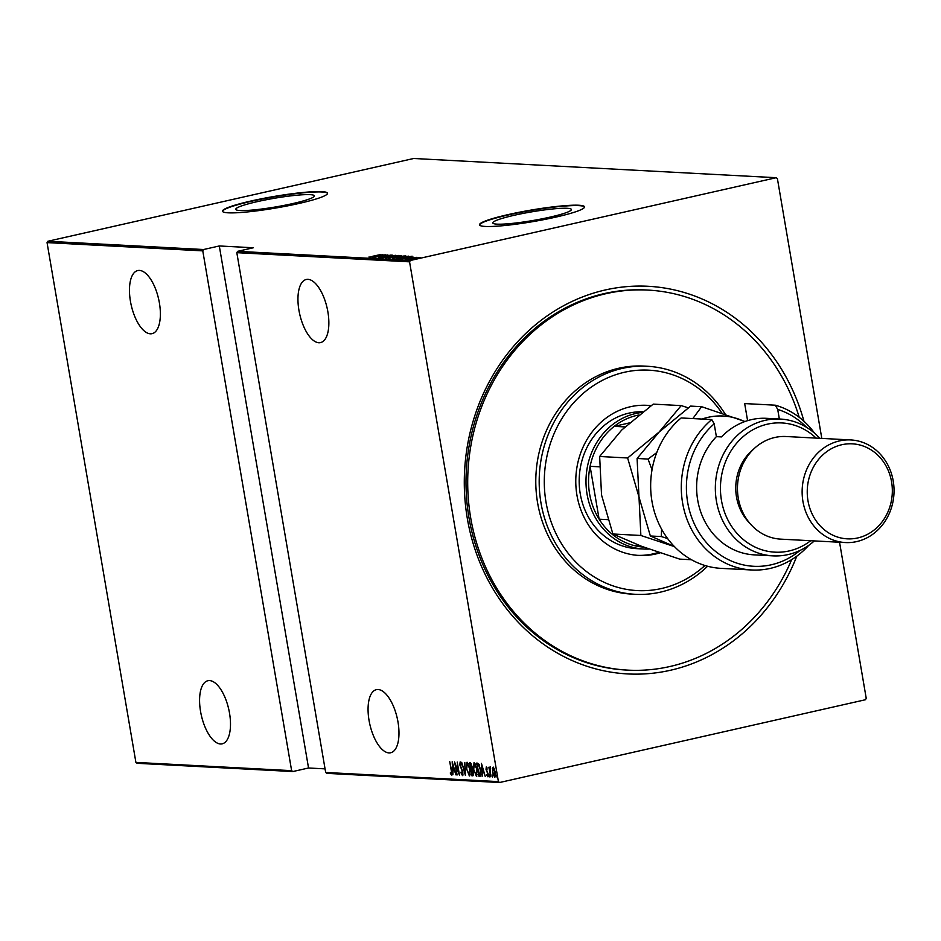 <?xml version="1.0" encoding="UTF-8"?>
<svg xmlns="http://www.w3.org/2000/svg" width="941" height="941" viewBox="0 0 941 941"><rect width="100%" height="100%" fill="white"/><g stroke="black" fill="none" stroke-linecap="round" stroke-linejoin="round"><path stroke-width="1.41" d="M796.804 556.155A194.093 173.544 -87 0 1 670.404 670.274A194.093 173.544 -87 0 1 467.359 518.703A194.093 173.544 -87 0 1 605.392 289.946A194.093 173.544 -87 0 1 803.955 421.286M799.215 417.31A190.294 170.145 93 0 0 647.973 290.087L646.267 289.993A190.294 170.145 93 0 0 604.334 293.58A190.294 170.145 93 0 0 466.348 494.543A190.294 170.145 93 0 0 626.13 670.039L627.823 670.133A190.294 170.145 93 0 0 669.769 666.546A190.294 170.145 93 0 0 791.675 559.613M549.92 217.159A39.887 4.376 -9.7 0 0 571.399 209.502A39.887 4.376 -9.7 0 0 514.245 215.277A39.887 4.376 -9.7 0 0 492.766 222.935A39.887 4.376 -9.7 0 0 549.92 217.159M292.922 203.538A39.887 4.376 -9.7 0 0 314.4 195.881A39.887 4.376 -9.7 0 0 257.246 201.645A39.887 4.376 -9.7 0 0 235.768 209.314A39.887 4.376 -9.7 0 0 292.922 203.538M298.85 203.491A53.284 5.846 -9.7 0 0 327.539 193.246A53.284 5.846 -9.7 0 0 251.2 200.962A53.284 5.846 -9.7 0 0 222.499 211.196A53.284 5.846 -9.7 0 0 298.85 203.491M327.55 193.434A53.284 5.846 -9.7 0 0 251.259 201.327A53.284 5.846 -9.7 0 0 222.558 211.384M555.837 217.112A53.284 5.846 -9.7 0 0 584.537 206.867A53.284 5.846 -9.7 0 0 508.187 214.583A53.284 5.846 -9.7 0 0 479.498 224.828A53.284 5.846 -9.7 0 0 555.837 217.112M584.537 207.055A53.284 5.846 -9.7 0 0 508.258 214.96A53.284 5.846 -9.7 0 0 479.557 225.005M378.106 689.518A32.347 14.044 77.2 0 1 397.631 720.041A32.347 14.044 77.2 0 1 390.668 752.765A32.347 14.044 77.2 0 1 388.939 752.906A32.347 14.044 77.2 0 1 369.413 722.382A32.347 14.044 77.2 0 1 376.388 689.659A32.347 14.044 77.2 0 1 378.106 689.518M209.608 680.59A32.347 14.044 77.2 0 1 229.145 711.114A32.347 14.044 77.2 0 1 222.17 743.837A32.347 14.044 77.2 0 1 220.453 743.978A32.347 14.044 77.2 0 1 200.927 713.454A32.347 14.044 77.2 0 1 207.89 680.731A32.347 14.044 77.2 0 1 209.608 680.59M139.503 270.42A32.347 14.044 77.2 0 1 159.029 300.944A32.347 14.044 77.2 0 1 152.054 333.667A32.347 14.044 77.2 0 1 150.337 333.808A32.347 14.044 77.2 0 1 130.811 303.284A32.347 14.044 77.2 0 1 137.786 270.561A32.347 14.044 77.2 0 1 139.503 270.42M307.989 279.348A32.347 14.044 77.2 0 1 327.515 309.883A32.347 14.044 77.2 0 1 320.552 342.595A32.347 14.044 77.2 0 1 318.834 342.747A32.347 14.044 77.2 0 1 299.297 312.212A32.347 14.044 77.2 0 1 306.272 279.501A32.347 14.044 77.2 0 1 307.989 279.348M497.154 776.043L497.06 777.278L496.695 775.102M497.189 776.207L497.06 777.278M492.566 775.807L492.484 777.043L492.108 774.866M492.602 775.972L492.484 777.043M489.743 775.655L489.661 776.89L489.285 774.714M489.779 775.819L489.696 776.878M481.439 763.351L485.274 776.49L483.733 772.267L482.251 772.185L482.145 776.325L481.439 763.351M473.405 769.456L474.029 762.633L477.052 769.585L476.405 776.349L473.699 769.385M466.371 769.079L467.007 762.257L470.03 769.209L469.383 775.984L466.665 769.009M462.266 774.278L462.584 772.102L459.831 764.892L460.161 761.892L461.443 764.151L461.302 764.939L460.349 763.233L460.125 764.857L462.89 772.138L462.49 775.619L460.937 772.702L461.125 772.055L462.266 774.278L463.054 774.102L462.384 774.255M452.186 761.798L456.02 774.937L454.491 770.714L452.997 770.632L452.892 774.772L452.186 761.798M451.233 770.361L449.751 761.669L451.562 770.503L451.515 775.031L450.398 773.478L450.421 772.49L451.351 773.69L451.527 770.291M457.091 774.996L454.562 761.928L458.69 772.338L457.232 762.069L459.467 775.125L455.338 764.727L457.091 774.996M465.419 775.443L461.666 762.304L465.03 772.926L464.795 762.469L465.489 775.419M471.829 775.772L469.606 762.728L471.911 766.056L473.264 772.185L472.782 775.831L471.829 775.772L472.311 774.478M480.439 776.102L478.863 776.149L476.628 763.104L478.546 763.669L480.675 769.938L480.216 776.184M487.05 767.962L486.332 769.362L488.191 774.078L487.885 776.795L486.92 775.466L486.979 774.596L487.685 775.619L487.897 774.114L486.026 769.397L486.285 766.927L487.132 769.126L486.438 768.103L487.109 767.95M487.685 775.619L488.403 775.466M490.167 768.232L490.779 776.784L488.838 767.233L489.379 768.644L489.802 767.115L489.932 768.291L490.59 768.138M492.272 768.809L493.013 767.28L494.284 768.903L495.237 772.314L494.695 777.16L492.484 772.173L492.872 768.668M839.548 542.251L866.238 698.387L865.426 699.739L499.6 782.512L326.856 773.349L325.668 772.467L498.412 781.618L409.558 261.833L236.814 252.67L237.626 251.329L410.37 260.481L776.196 177.708L413.687 158.488L47.862 241.261L203.585 249.518L202.774 250.871L291.628 770.655L292.816 771.549L137.092 763.292L135.904 762.41L47.05 242.613L47.862 241.261M325.668 772.467L236.814 252.67M776.196 177.708L777.395 178.59L821.799 438.4M135.904 762.41L291.628 770.655M202.774 250.871L47.05 242.613M411.264 259.445L420.109 257.446L411.017 259.387M407.206 259.198L416.91 257.281L407.206 259.198M413.405 257.187L404.853 258.787L412.864 257.399M396.702 258.634L408.723 256.128L396.702 258.634M408.1 256.423L408.723 256.128M400.984 255.811L388.574 258.21L401.254 255.658M382.164 257.869L392.338 255.14L384.457 257.352L395.467 255.305L382.164 257.869M373.836 257.422L385.234 254.764L378.376 256.975L387.904 254.905L373.836 257.422M372.636 256.27L380.729 254.517L372.648 256.352M237.626 251.329L253.341 247.765L219.3 245.966L203.585 249.518M382.869 254.635L372.765 257.364L375.694 256.47L369.637 257.199L382.869 254.635M378.87 257.775L391.185 254.987L378.717 257.728M389.115 255.634L389.95 255.258M398.078 255.634L385.763 258.14L398.337 255.446M405.112 256.011L392.785 258.516L405.371 255.811M412.111 256.187L402.019 258.916L404.948 258.022L398.878 258.751L412.111 256.187M406.912 259.093L406.218 259.187M408.171 258.787L407.5 258.975M409.735 259.245L409.041 259.328M411.005 258.94L410.323 259.128M414.322 259.493L413.628 259.575M415.581 259.175L414.91 259.375M219.3 245.966L308.542 767.997L292.816 771.549M308.542 767.997L325.057 768.868M410.37 260.481L409.558 261.833M498.412 781.618L499.6 782.512M376.741 256.199L380.646 255.152L376.753 256.293M393.444 256.822L396.855 255.623L386.951 257.869L393.456 256.905M397.208 256.434L396.855 255.623M399.807 255.87L395.632 256.693L398.819 256.375M394.632 256.975L390.08 257.952L394.632 256.975M400.466 257.199L403.877 255.999L397.361 257.046L393.973 258.246L400.478 257.281M404.23 256.811L403.877 255.999M406.406 256.223L397.102 258.328L403.901 257.422L406.406 256.223M405.983 257.752L409.9 256.693L406.006 257.846M416.722 258.516L412.311 259.21L416.734 258.599M419.357 258.481L419.063 257.681M452.186 774.878L451.068 773.326M451.974 773.549L451.374 773.678M454.762 770.538L452.997 770.632M453.339 770.561L453.28 769.326M454.103 769.362L452.656 764.315L452.927 769.303L454.409 769.291M462.854 775.313L462.219 774.267M460.349 763.222L460.478 762.092M466.736 763.998L467.242 762.316M469.83 775.772L468.724 774.455M469.371 774.584L470.324 774.114M468.371 763.669L467.701 763.492M470.018 769.126L467.136 763.61L467.806 763.457M467.912 763.445L467.254 763.598L466.677 769.091L469.136 774.643L469.935 774.478M469.136 774.643L469.724 769.197M471.465 769.515L471.241 768.268L472.088 768.056M470.512 763.998L470.3 762.763M473.135 775.655L472.5 775.631M472.629 769.656L471.076 769.609L471.911 774.455L473.441 774.231M471.37 763.974L470.135 764.08L471.288 768.256M471.229 763.951L470.135 764.08M471.9 765.998L470.559 764.104M471.065 768.279L471.606 766.056M472.547 769.667L471.076 769.609M473.252 772.102L471.959 769.797M472.358 774.478L472.958 772.161M473.758 764.363L474.264 762.68M476.852 776.149L475.746 774.831M476.405 774.961L477.346 774.49M475.393 764.045L474.735 763.869M477.04 769.503L474.158 763.974L474.829 763.821M474.946 763.821L474.276 763.974L473.711 769.467L476.158 775.008L476.958 774.855M476.158 775.008L476.746 769.562M480.51 776.054L478.863 776.149M479.534 775.996L480.369 769.926L478.581 764.892L477.169 764.457L478.934 774.831L481.027 774.349M477.546 764.363L477.334 763.139M479.24 764.739L477.169 764.457M480.016 774.702L480.98 774.419L480.016 774.702M479.216 764.751L478.581 764.892M484.015 772.091L482.251 772.185M482.592 772.102L482.521 770.867M483.356 770.914L481.91 765.868L482.18 770.855L483.662 770.844M488.555 776.643L487.579 775.313M486.568 768.079L486.626 767.197M490.049 768.491L490.473 766.962M492.943 768.656L493.684 767.127M495.119 776.925L494.343 775.949M494.672 775.949L495.436 775.713M495.225 772.243L493.119 768.468L493.778 768.315M493.884 768.303L493.213 768.456L492.79 772.196L494.495 775.984L495.272 775.819M494.495 775.984L494.931 772.314M722.053 413.24A110.368 98.687 93 0 0 624.518 372.248A110.368 98.687 93 0 0 546.039 502.318A110.368 98.687 93 0 0 661.488 588.513A110.368 98.687 93 0 0 704.927 565.494M707.585 566.247A114.179 102.087 -87 0 1 660.429 592.148A114.179 102.087 -87 0 1 635.257 594.3A114.179 102.087 -87 0 1 539.393 489.002A114.179 102.087 -87 0 1 622.189 368.425A114.179 102.087 -87 0 1 647.349 366.272A114.179 102.087 -87 0 1 725.358 414.358M642.938 411.782A68.505 61.247 93 0 0 628.976 413.123A68.505 61.247 93 0 0 579.303 485.474A68.505 61.247 93 0 0 636.834 548.65L643.632 549.015A68.505 61.247 -87 0 1 586.114 485.838A68.505 61.247 -87 0 1 635.787 413.487A68.505 61.247 -87 0 1 642.103 412.44M637.751 555.355A75.162 67.211 93 0 0 653.042 553.884A75.162 67.211 93 0 0 658.606 552.355M660.064 552.837A75.162 67.211 -87 0 1 655.595 554.026A75.162 67.211 -87 0 1 639.033 555.437A75.162 67.211 -87 0 1 575.916 486.121A75.162 67.211 -87 0 1 630.423 406.735A75.162 67.211 -87 0 1 646.985 405.324A75.162 67.211 -87 0 1 651.078 405.677M647.973 290.087A190.294 170.145 93 0 0 606.028 293.674A190.294 170.145 93 0 0 468.053 494.637A190.294 170.145 93 0 0 627.823 670.133M647.349 366.272L643.95 366.096A114.179 102.087 93 0 0 618.778 368.249A114.179 102.087 93 0 0 535.994 488.826A114.179 102.087 93 0 0 631.858 594.124L635.257 594.3M650.819 405.865A75.162 67.211 93 0 0 645.714 405.265M638.845 415.005A66.599 59.554 93 0 0 636.963 415.393A66.599 59.554 93 0 0 614.214 426.355A66.599 59.554 93 0 0 590.089 466.324L599.135 519.185A66.599 59.554 93 0 0 634.61 545.674A66.599 59.554 93 0 0 643.703 547.109M599.311 466.807L590.089 466.324A66.599 59.554 93 0 0 599.135 519.185L607.721 519.644M629.4 422.921L614.214 426.355L624.977 426.92M649.019 549.038A68.505 61.247 -87 0 1 643.632 549.015M634.61 545.674L640.75 546.003M681.131 417.957A83.725 74.868 93 0 0 653.736 509.469A83.725 74.868 93 0 0 721.124 568.364L751.753 569.987A83.725 74.868 -87 0 1 684.378 511.092A83.725 74.868 -87 0 1 711.772 419.58L681.131 417.957M816.141 438.106A64.694 57.848 93 0 0 767.48 424.156A64.694 57.848 93 0 0 721.465 500.412A64.694 57.848 93 0 0 789.146 550.944A64.694 57.848 93 0 0 810.695 540.722M814.341 540.91A68.505 61.247 -87 0 1 788.087 554.578A68.505 61.247 -87 0 1 772.984 555.872A68.505 61.247 -87 0 1 715.466 492.684A68.505 61.247 -87 0 1 765.139 420.345A68.505 61.247 -87 0 1 780.23 419.051A68.505 61.247 -87 0 1 819.787 438.294M850.805 439.941L786.135 436.518A51.379 45.944 93 0 0 774.808 437.483A51.379 45.944 93 0 0 737.556 491.743A51.379 45.944 93 0 0 780.701 539.134L845.371 542.557A51.379 45.944 -87 0 1 802.226 495.166A51.379 45.944 -87 0 1 839.49 440.906A51.379 45.944 -87 0 1 850.805 439.941A51.379 45.944 -87 0 1 893.95 487.332A51.379 45.944 -87 0 1 856.698 541.593A51.379 45.944 -87 0 1 845.371 542.557M857.757 537.946A47.568 42.533 93 0 0 891.586 481.886A47.568 42.533 93 0 0 841.83 444.728A47.568 42.533 93 0 0 807.99 500.8A47.568 42.533 93 0 0 857.757 537.946M711.772 419.58L714.184 423.826L716.372 436.648L721.476 436.918A68.505 61.247 -87 0 1 751.518 419.615A68.505 61.247 -87 0 1 766.621 418.333L780.23 419.051M806.59 427.343A79.926 71.457 93 0 0 777.713 409.441L775.302 405.195L744.672 403.571L747.589 420.662M775.302 405.195A83.725 74.868 -87 0 1 814.6 433.225M808.66 545.404A83.725 74.868 -87 0 1 751.753 569.987M714.184 423.826A79.926 71.457 93 0 0 700.739 535.229A79.926 71.457 93 0 0 800.073 550.414M779.348 419.004L777.713 409.441M716.372 436.648A68.505 61.247 93 0 0 700.175 510.234A68.505 61.247 93 0 0 754.259 554.872L772.984 555.872M753.412 449.316A47.568 42.533 93 0 0 749.507 522.937M691.494 559.742L679.72 559.119L641.574 546.309L612.897 533.994L601.534 494.99L599.652 456.491L621.695 430.061L653.219 404.124L681.19 405.606L659.135 432.037L627.623 457.973L599.652 456.491M688.294 407.829L681.19 405.606M627.623 457.973L638.986 496.977L640.868 535.476L612.897 533.994M640.868 535.476L674.426 546.603M674.332 546.498L650.349 535.982L638.986 496.977L637.092 458.479L659.135 432.037L690.659 406.1L701.61 406.688L692.847 418.569M744.684 421.627A68.505 61.247 93 0 0 739.755 419.498A68.505 61.247 93 0 0 702.045 419.063M661.594 529.136L661.288 536.558L667.592 538.523M745.001 421.521L701.61 406.688M656.759 452.597L648.043 459.055L652.031 469.818M648.043 459.055L637.092 458.479M661.288 536.558L650.349 535.982M471.959 769.467L471.288 769.609M478.087 764.315L477.416 764.468M369.048 256.905L369.166 257.646M390.045 255.282L390.174 256.034M400.019 255.917L400.148 256.658M412.393 257.352L412.511 258.093M405.406 258.822L405.536 259.575M415.851 257.528L415.981 258.269M451.351 773.69L452.021 773.537M479.886 774.819L480.557 774.666"/></g></svg>
